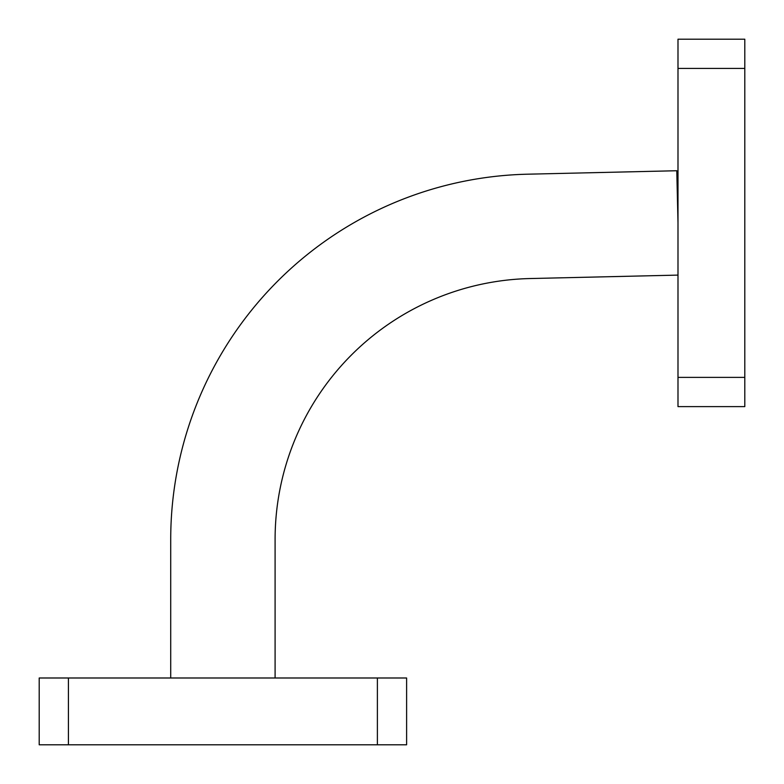 <?xml version="1.0" encoding="UTF-8"?>
<svg xmlns="http://www.w3.org/2000/svg" width="784" height="784" viewBox="0 0 784 784"><rect width="100%" height="100%" fill="white"/><g stroke="black" fill="none" stroke-linecap="round" stroke-linejoin="round"><path stroke-width="1.18" d="M744.8 68.424L677.993 68.424L677.993 39.2L744.8 39.2L744.8 406.612L677.993 406.612L677.993 377.388L744.8 377.388M677.993 68.424L677.993 377.388M275.096 677.993L275.096 539.421A260.945 260.945 0 0 1 529.984 278.545L677.993 275.106M170.716 677.993L170.716 539.421A365.324 365.324 0 0 1 527.554 174.195L676.788 170.736L677.993 222.911M39.2 677.993L68.424 677.993L68.424 744.8L39.2 744.8L39.2 677.993M377.388 677.993L406.612 677.993L406.612 744.8L377.388 744.8L377.388 677.993L68.424 677.993M377.388 744.8L68.424 744.8"/></g></svg>
